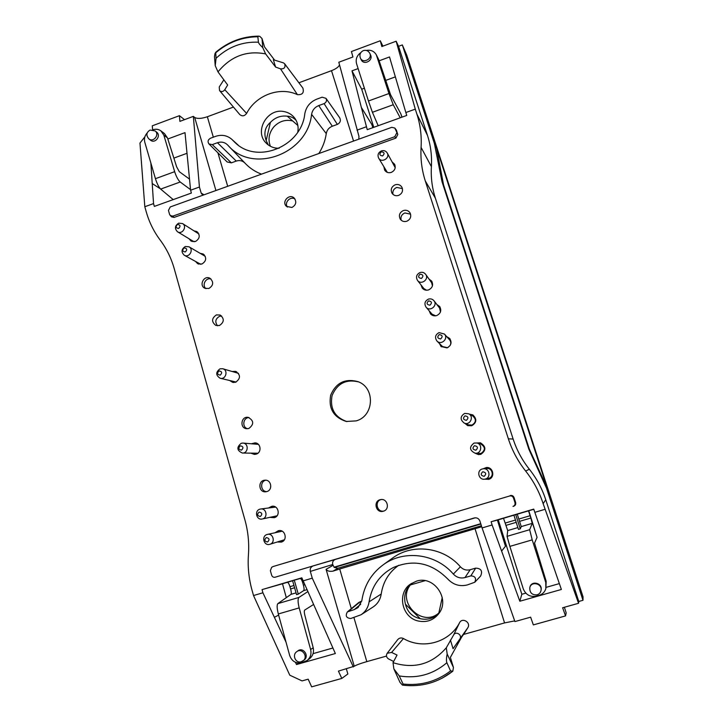 <?xml version="1.0" encoding="UTF-8"?>
<svg xmlns="http://www.w3.org/2000/svg" width="723" height="723" viewBox="0 0 723 723"><rect width="100%" height="100%" fill="white"/><g stroke="black" fill="none" stroke-linecap="round" stroke-linejoin="round"><path stroke-width="1.08" d="M217.533 325.802C214.713 321.934 215.4 318.762 219.602 316.285L221.645 316.014M219.44 325.522C224.257 322.205 224.51 318.707 220.181 315.047L216.403 314.903C211.541 318.31 211.342 321.825 215.816 325.44L219.44 325.522M401.148 220.181C400.425 216.828 401.663 214.424 404.862 212.951L410.592 214.162M406.769 221.256C410.501 219.385 411.586 216.584 410.04 212.869C408.414 210.538 406.19 209.769 403.371 210.538C399.557 212.49 398.518 215.346 400.226 219.114C401.871 221.301 404.049 222.015 406.769 221.256M392.978 194.379C392.417 191.143 393.674 188.83 396.755 187.429L402.44 188.586M398.572 195.418C402.232 193.574 403.335 190.827 401.88 187.158C400.28 184.79 398.048 183.994 395.192 184.781C391.45 186.697 390.384 189.507 391.993 193.204C393.61 195.454 395.797 196.195 398.572 195.418M402.377 685.061L399.936 682.286L393.854 668.856L399.25 675.933L403.073 684.03C420.659 685.937 436.493 681.572 450.556 670.926L446.877 662.72C446.227 661.129 446.326 658.219 447.166 653.999L453.448 667.492L452.824 671.179C438.084 682.648 421.419 687.311 402.819 685.169L403.073 684.03M215.734 52.788L215.02 53.439L214.478 56.602L215.228 65.639L216.069 58.274L215.734 52.788C228.125 42.286 242.169 36.936 257.858 36.765L258.427 42.196C258.599 43.244 260.045 45.061 262.774 47.637L261.997 38.545L259.846 36.385L258.527 36.15L257.858 36.765M402.368 685.061L402.819 685.169M452.797 671.206L442.377 678.075M450.556 670.926L452.824 671.179M529.796 587.736L529.932 587.193C531.251 580.334 542.404 582.874 541.129 589.76L541.048 590.302C542.331 583.407 531.116 580.867 529.796 587.736C529.643 592.806 532.083 595.174 537.108 594.83C539.304 594.107 540.623 592.598 541.048 590.302M528.784 510.79L537.072 537.306L530.863 518.02L532.236 523.362L529.661 529.715L532.209 539.873L545.775 582.503L545.847 588.694C544.717 592.074 542.458 594.297 539.069 595.372L536.339 596.141C530.158 597.225 525.811 594.812 523.298 588.911L509.86 546.389L507.058 536.349L507.709 530.574L503.515 518.264L513.917 515.183M301.401 661.662L304.13 660.018C309.616 656.113 303.217 646.687 297.921 650.836L296.791 651.649C291.776 654.893 295.617 663.624 301.256 661.735L303.1 660.804C308.594 656.909 302.087 647.492 296.791 651.649M292.598 580.75L287.293 582.331C288.179 582.367 289.064 583.822 289.968 586.678L290.61 588.929C291.378 591.857 291.496 593.664 290.971 594.36L277.84 603.624C276.773 604.943 276.945 608.395 278.328 613.972L289.679 655.517C291.848 661.292 295.815 663.696 301.563 662.711L307.031 660.551C310.438 657.731 311.64 654.062 310.637 649.543L313.195 647.745L304.79 614.975C304.166 612.309 304.157 610.664 304.745 610.04L313.375 604.6M393.692 567.338L393.131 567.618C379.62 574.912 371.604 586.326 369.082 601.861C368.224 607.392 365.549 611.685 361.066 614.749L350.754 618.508C346.272 618.057 345.151 615.851 347.401 611.884L354.261 609.606L360.705 604.238M393.131 567.618C413.357 558.951 431.577 562.765 447.799 579.051C453.267 584.78 459.756 586.751 467.284 584.943L474.776 582.241L480.614 576.05C482.792 571.043 481.147 568.405 475.671 568.133L470.185 569.724C466.416 570.637 463.154 569.661 460.397 566.796C443.461 547.031 412.806 543.208 392.86 557.867L392.3 558.273M354.261 609.606L358.057 607.582L361.834 600.623C364.157 585.513 371.315 573.547 383.335 564.708C404.012 549.507 435.788 553.511 453.339 574.062C456.62 577.487 460.506 578.662 464.997 577.578L470.827 575.888C475.201 576.114 476.52 578.228 474.776 582.241M411.477 583.407L409.697 585.151L425.115 580.668M405.458 604.247C407.474 612.119 412.39 616.927 420.208 618.671L405.458 604.247C403.624 597.026 405.034 590.664 409.697 585.151M420.208 618.671C427.383 620.235 433.565 618.472 438.753 613.384L439.593 612.444M438.753 613.384L442.241 597.532M447.166 653.999L446.299 647.781L453.619 634.984L459.593 622.675C462.25 617.225 471.007 622.313 467.935 627.546L464.573 632.941M393.655 661.473L388.378 658.843C386.326 657.297 385.928 655.436 387.194 653.267L391.613 652.426L397.035 655.056L393.023 662.675L393.854 668.856M450.438 640.072L453.068 648.712L460.027 638.752C462.386 634.731 455.662 630.799 453.619 634.984M155.147 130.935L156.674 132.182C161.473 135.807 155.065 144.094 150.511 140.172L148.893 138.897C153.403 142.783 159.9 134.514 155.147 130.935L150.032 130.059C146.29 132.463 145.91 135.418 148.893 138.897M152.824 129.833L152.951 129.788C155.852 128.793 158.509 129.164 160.913 130.881L163.841 135.165L167.465 137.894L164.437 133.547L160.922 130.881M360.434 58.174L361.229 59.792C363.786 65.603 373.448 60.605 370.556 54.957L369.805 53.339C368.332 50.727 366.172 49.824 363.344 50.61C360.199 52.255 359.232 54.776 360.434 58.174C362.964 63.922 372.679 58.925 369.805 53.339M217.433 142.72C221.328 141.464 224.699 142.187 227.546 144.889L228.341 145.739C252.942 174.062 307.564 153.999 311.586 114.351C312.372 110.149 314.758 107.23 318.762 105.567L324.085 103.624C326.425 102.35 327.049 100.587 325.946 98.319L322.087 97.198L316.773 99.159C310.095 101.925 306.109 106.814 304.799 113.809C301.41 146.715 256.981 164.591 234.975 142.476L231.776 139.304C227.076 135.337 221.672 134.361 215.571 136.367L210.429 138.265C207.917 139.756 207.429 141.645 208.965 143.949L212.282 144.609L217.433 142.72L236.267 161.075C239.412 160.054 242.178 160.596 244.564 162.684M266.163 140.542C263.597 133.086 265.016 127.031 270.411 122.395L266.163 140.542L268.278 144.943M270.411 122.395C275.147 117.46 280.777 115.4 287.293 116.204C290.538 116.304 293.466 117.659 296.078 120.28M287.293 116.204L297.849 125.486M223.841 79.819L219.241 86.986L219.53 90.556C221.428 92.11 223.181 91.83 224.781 89.706L227.664 85.016L217.994 71.893L215.228 65.639M262.774 47.637L265.621 53.909L275.59 67.049L280.497 68.848L297.406 94.641C302.404 94.993 304.22 92.797 302.856 88.043L284.663 63.796C285.693 67.42 284.311 69.101 280.497 68.848M275.59 67.049L273.357 59.738L283.506 62.883L284.663 63.796M261.997 38.545L264.564 46.995L274.496 59.964M453.448 667.492L450.366 657.397L461.554 637.225M219.033 370.908C222.042 371.45 222.44 372.86 220.235 375.129C217.234 374.586 216.837 373.176 219.033 370.908M177.487 224.428C180.398 224.871 180.786 226.227 178.635 228.477C175.725 228.025 175.337 226.679 177.487 224.428M184.139 247.881C187.067 248.341 187.456 249.706 185.296 251.956C182.368 251.496 181.979 250.131 184.139 247.881M428.567 300.876C431.803 301.392 432.255 302.829 429.941 305.187C426.715 304.672 426.254 303.235 428.567 300.876M420.099 274.144C423.307 274.65 423.759 276.069 421.455 278.427C418.246 277.921 417.795 276.493 420.099 274.144M439.259 334.586C442.512 335.129 442.973 336.575 440.641 338.942C437.388 338.4 436.927 336.945 439.259 334.586M381.31 151.794C384.446 152.21 384.88 153.583 382.621 155.924C379.494 155.508 379.06 154.126 381.31 151.794M465.016 415.852C468.323 416.457 468.793 417.939 466.434 420.316C463.127 419.711 462.657 418.228 465.016 415.852M240.289 445.82C243.335 446.416 243.741 447.853 241.509 450.131C238.463 449.534 238.057 448.097 240.289 445.82M482.747 471.776C486.091 472.417 486.57 473.927 484.184 476.312C480.84 475.671 480.361 474.152 482.747 471.776M474.478 445.702C477.804 446.326 478.283 447.826 475.906 450.203C472.58 449.579 472.11 448.079 474.478 445.702M266.317 537.578C269.417 538.237 269.842 539.71 267.573 542.006C264.464 541.346 264.049 539.864 266.317 537.578M259.087 512.092C262.178 512.734 262.594 514.198 260.334 516.493C257.243 515.842 256.828 514.378 259.087 512.092M545.847 588.694L546.181 581.283L534.523 543.1L537.072 537.306M313.195 647.745C314.116 652.273 312.878 655.951 309.471 658.761L307.04 660.542M307.6 591.757L298.942 597.424C297.713 598.798 297.795 602.286 299.186 607.889L310.637 649.543M347.401 611.884L358.924 602.367L361.744 601.184M361.066 614.749L373.158 606.949C377.668 603.877 380.352 599.557 381.211 594.008C383.082 581.816 388.929 572.236 398.753 565.259M416.421 581.175C433.845 575.11 450.501 598.969 438.834 613.592C433.502 620.262 426.633 622.729 418.219 621.003C401.807 617.578 396.728 593.258 410.393 584.148L416.421 581.175M387.194 653.267L397.695 639.647C399.313 637.867 401.238 637.496 403.461 638.545C422.774 649.923 449.417 642.539 459.593 622.675M189.516 179.114L179.322 171.703L176.629 166.823L167.465 137.894M173.213 199.602L160.669 189.092C158.771 187.176 157.036 183.705 155.436 178.68L144.79 142.223C143.931 138.771 144.727 135.68 147.176 132.942M190.538 189.634L180.199 182.006C178.138 180.144 176.295 176.701 174.659 171.676L163.841 135.165M400.226 117.786L393.24 104.736L388.974 93.529L376.303 54.794C374.062 51.107 370.727 49.652 366.308 50.429M376.303 54.794L378.735 59.675L390.565 94.74L400.804 113.755L401.907 117.18M360.804 52.634C356.873 55.499 355.463 59.187 356.556 63.696L368.459 101.012L372.408 112.291L378.183 125.73M318.807 153.547C322.738 147.365 325.223 140.723 326.263 133.61C326.923 130.077 328.938 127.609 332.309 126.227L337.343 124.401C340.289 122.82 341.066 120.605 339.683 117.75L325.946 98.319M208.965 143.949L227.203 161.997L231.378 162.847L236.267 161.075M228.341 145.739L245.576 163.741C250.077 168.378 255.382 171.848 261.509 174.144M297.786 132.101C298.671 126.923 297.668 122.295 294.776 118.192C292.002 114.541 288.323 112.318 283.741 111.523C267.121 108.061 253.99 131.577 266.136 143.055C269.643 146.597 273.972 148.332 279.123 148.269M219.53 90.556L239.711 114.496C242.205 116.539 244.51 116.177 246.606 113.412C255.924 95.183 279.747 86.254 297.406 94.641M292.661 120.931C285.567 119.304 279.349 121.211 274.008 126.661C268.992 132.707 267.781 139.241 270.366 146.254M438.843 612.968C422.295 627.898 396.448 602.187 410.366 584.952M298.897 82.774L331.505 70.673C335.951 68.92 338.617 66.995 339.512 64.889M233.448 107.067L207.347 116.755C201.536 118.689 197.316 118.924 194.686 117.451L215.933 190.529M386.489 656.095L366.814 661.617C360.461 663.461 356.276 665.006 354.252 666.245L326.073 569.308C327.383 571.089 329.706 571.694 333.023 571.125L339.711 569.001L351.315 608.649M463.506 634.46L504.564 622.919L514.686 620.894M537.632 468.567L538.156 468.305L546.968 487.474L436.611 148.314L434.351 143.371L402.331 44.916L406.742 55.138L583.036 596.818L582.982 600.289L546.489 488.106L528.829 449.146L442.051 181.789L434.351 143.371M438.192 162.53L440.054 166.48L436.611 148.314M440.054 166.48L443.542 184.826L442.051 181.789M538.156 468.305L529.353 449.146L443.542 184.826M220.054 368.811L222.729 368.748C228.531 370.113 225.892 379.937 220.163 378.256C215.644 375.282 215.608 372.137 220.054 368.811M178.708 223.163L182.539 223.561C187.519 226.435 182.277 234.948 177.497 231.767C174.424 228.576 174.821 225.712 178.708 223.163M185.332 246.489L189.037 246.814C194.144 249.516 189.209 258.238 184.275 255.228C181.012 252.038 181.365 249.128 185.332 246.489M428.432 299.114C430.655 298.5 432.508 299.051 433.981 300.768C438.011 305.567 429.941 312.11 426.064 307.185C424.03 303.723 424.817 301.039 428.432 299.114M420.009 272.544C422.313 271.911 424.193 272.499 425.648 274.324C429.462 279.259 421.111 285.458 417.496 280.388C415.662 276.99 416.502 274.379 420.009 272.544M439.06 332.616L444.419 334.044C448.802 338.572 441.238 345.666 436.963 341.039C434.559 337.505 435.255 334.704 439.06 332.616M381.437 150.899C383.931 150.194 385.856 150.881 387.221 152.96C390.366 158.12 381.491 163.398 378.626 158.084C377.316 154.921 378.256 152.526 381.437 150.899M464.672 413.402L468.694 413.791C474.387 416.575 469.977 425.784 464.247 423.091C459.964 419.647 460.108 416.421 464.672 413.402M241.202 443.289L242.901 443.072C248.965 443.208 248.405 453.484 242.359 453.041C236.819 450.51 236.439 447.257 241.202 443.289M482.286 468.974L483.407 468.766C489.634 468.016 491.242 478.039 485.061 479.096C478.825 480.723 476.059 470.592 482.286 468.974M474.071 443.063L476.837 442.982C483.018 444.202 481.328 454.198 475.101 453.204C469.426 450.312 469.082 446.931 474.071 443.063M267.094 534.496L267.338 534.424C273.276 532.706 275.797 542.883 269.778 544.311C263.859 546.226 261.084 536.059 267.094 534.496M259.9 509.164L260.569 509.01C266.597 507.826 268.242 518.12 262.151 519.015C256.376 520.361 254.171 510.664 259.9 509.164M519.882 521.265L530.863 518.02L528.495 510.863L517.261 514.189L521.238 526.597L520.289 528.865L518.463 529.408L513.899 515.119L517.261 514.189M564.374 607.257L566.19 612.896L565.549 615.906L533.339 624.898L530.637 617.171L514.921 621.581L482.078 527.935L492.11 524.97L491.116 521.735L533.728 509.109L561.373 589.462L519.828 601.238L521.825 594.27L525.802 593.14M480.849 524.021L334.297 567.465L337.912 568.233L333.023 571.125M481.382 525.738L337.912 568.233M481.699 526.742L339.711 569.001M303.425 585.151L302.774 582.892C301.88 580.027 301.012 578.572 300.181 578.508L294.288 580.189L298.274 594.143L303.651 590.637C304.266 589.905 304.184 588.079 303.425 585.151L304.491 584.835M294.288 580.189L292.589 580.696L296.566 594.649L298.274 594.143M295.436 662.286L296.493 664.545L335.364 653.529L301.825 577.822L262.042 589.616L262.901 592.77L253.529 595.544L289.769 675.183L302.051 680.903L308.179 679.186L311.658 686.85L341.807 678.427L347.844 673.999L346.362 668.892M182.756 196.159L184.347 195.59M480.741 523.696L334.017 567.203M402.024 117.135L400.804 113.755M390.022 121.455L388.341 122.06M373.782 127.32L361.699 89.209L364.383 88.233M385.576 80.461L395.364 76.873M187.013 153.285L173.872 158.102M290.854 589.869L289.706 585.847M332.887 648.007L313.05 653.646M498.228 519.846L521.825 594.27M546.272 587.32L559.349 583.597M238.482 373.339L222.729 368.748M220.163 378.256L236.141 382.051M198.888 233.972L182.539 223.561M177.497 231.767L194.08 241.789M205.269 256.331L189.037 246.814M184.275 255.228L200.75 264.311M440.47 311.902L439.593 308.025L433.981 300.768M426.064 307.185L432.029 314.153L435.653 315.806M432.453 285.811L431.613 282.729L425.648 274.324M417.496 280.388L423.814 288.522L426.516 290.212M436.963 341.039L442.458 346.516L447.383 347.682L448.224 347.32M450.04 345.612C451.161 343.57 451.007 341.645 449.579 339.837L444.419 334.044M395.21 167.691L387.221 152.96M378.626 158.084L387.311 172.381M464.247 423.091L468.567 424.898L471.956 425.061C476.159 422.44 476.448 419.421 472.815 416.023L468.694 413.791M242.359 453.041L257.894 453.222M258.364 444.356L242.901 443.072M485.061 479.096L488.847 478.265C494.424 476.846 492.589 467.799 486.886 468.504L483.407 468.766M475.101 453.204L480.976 453.466C485.594 450.131 485.467 446.941 480.596 443.895L476.837 442.982M269.778 544.311L284.338 539.801M282.196 531.206L267.338 534.424M262.151 519.015L277.045 515.806M275.644 507.085L260.569 509.01M358.599 381.898C346.028 378.933 337.18 383.497 332.065 395.598C329.76 408.54 334.695 417.207 346.877 421.581M503.551 518.264L497.406 520.09L505.449 546.254L501.599 551.08L519.828 601.238M533.791 509.308L528.495 510.863M520.289 528.865L515.716 514.577M525.648 471.044C517.912 461.247 512.146 450.501 508.359 438.816L513.131 439.042C516.683 449.995 522.096 460.063 529.353 469.236L525.648 471.044C533.411 480.84 539.241 491.703 543.145 503.642L545.757 499.756L578.78 601.464L582.982 600.289M578.78 601.464L578.554 603.28L562.621 607.754L565.549 615.906M482.078 527.935L479.909 521.057C478.816 518.481 476.927 517.46 474.225 517.975L275.165 577.207C273.466 577.523 272.291 576.846 271.64 575.165L270.366 570.682L271.658 567.302L273.068 566.534L509.652 495.987C511.477 495.635 512.761 496.312 513.502 498.03L514.975 502.63C515.363 504.455 514.704 505.72 512.996 506.425L513.664 506.236C515.372 505.531 516.023 504.274 515.635 502.458L514.975 502.63M273.068 566.534L509.652 495.987M272.282 567.031L271.658 567.302M275.165 577.207L313.186 565.901C310.773 566.895 309.815 568.739 310.321 571.414L332.697 564.518L334.297 567.465M286.308 597.659L282.485 583.768L287.383 582.313M286.046 642.223L274.388 617.325L278.635 615.083M296.493 664.545L298.472 663.027M341.807 678.427L338.427 671.116L354.252 666.245M150.872 163.046L152.219 183.543L160.379 188.83M144.871 136.828L139.964 143.064L144.817 206.733L146.2 211.667C149.128 222.051 153.773 231.496 160.144 240.027C166.525 248.549 171.224 258.102 174.225 268.676L244.907 519.882C248.088 531.269 249.263 542.919 248.432 554.821C247.591 566.715 248.784 578.454 251.984 590.031L253.529 595.544M152.607 129.797L152.282 125.811L179.431 115.68L184.492 119.657M179.431 115.68L179.891 121.374L193.339 116.367L194.686 117.451M144.817 206.733L153.538 203.588L154.351 206.398L191.378 193.059L190.592 190.212L185.007 132.634L167.817 138.997M395.915 138.093L397.795 134.505L394.821 128.052L391.776 127.32L170.257 206.941L168.45 210.42L169.589 214.46L171.505 216.864L174.107 217.415L395.915 138.093L394.776 136.701L172.86 216.123L170.239 215.581M396.665 133.095L394.776 136.701M332.697 564.518C332.228 562.06 333.104 560.361 335.345 559.439L475.291 517.795M372.842 127.655L371.803 124.492L361.346 107.411L351.993 70.845L358.12 68.577M361.346 107.411L367.248 129.67L406.76 115.436L405.856 112.535L415.282 109.128L416.927 114.198L427.447 135.328L398.554 46.317L396.15 41.22L381.852 46.543L380.271 40.777L351.423 51.541L352.923 56.99L338.807 62.241L358.951 136.304L358.789 139.178M382.901 46.145L380.271 40.777M379.114 60.813L389.507 56.963L405.856 112.535M351.993 70.845L361.699 89.209M398.554 46.317L402.331 44.916M427.447 135.328C430.7 145.404 432.011 155.834 431.396 166.624L421.084 147.42C421.753 135.951 420.361 124.88 416.927 114.198M513.131 439.042L435.363 198.138C432.092 187.908 430.763 177.406 431.396 166.624M545.757 499.756C542.096 488.585 536.629 478.409 529.353 469.236M236.611 371.749L234.451 372.029M231.984 381.202L233.71 382.512M295.002 199.069C290.384 195.816 283.976 202.548 287.383 207.067M197.921 232.426L196.141 232.2M191.27 240.108L192.273 241.599M204.184 254.758L202.332 254.577M197.741 262.684L198.843 264.184M210.953 278.961C205.703 277.334 201.6 285.377 206.001 288.676M439.991 306.986L437.65 305.513M429.968 311.74L430.935 314.324M431.993 281.654L429.796 280.163M421.889 286.037L422.675 288.576M449.977 338.843L447.456 337.442M440.19 344.256L441.437 346.85M395.011 165.224L393.294 163.886M384.988 168.821L385.287 170.999M473.059 415.047L469.932 414.46M465.54 423.633L467.962 425.711M249.064 417.569C243.045 417.487 241.726 427.293 247.573 428.73M381.03 499.557C374.306 501.337 376.972 512.508 383.796 511.062M255.924 443.018L253.728 443.759M253.213 453.384L255.318 454.324M486.642 467.519L483.588 468.757M485.241 479.06L488.549 479.367M480.65 442.892L477.388 443.118M475.671 453.267L478.662 454.613M265.874 480.217C259.783 481.31 260.479 491.477 266.67 491.622M279.25 530.583L277.289 531.992M279.647 541.536L282.033 541.807M272.788 506.227L270.727 507.447M272.273 517.108L274.604 517.578M356.186 420.885C374.216 416.096 375.454 387.691 357.984 381.645C345.115 378.219 336.005 382.738 330.664 395.183C328.359 408.54 333.547 417.298 346.227 421.464L356.186 420.885M578.554 603.28L543.145 503.642M491.116 521.735L497.406 520.09M501.599 551.08L492.11 524.97M544.988 509.326L534.803 512.345M510.239 495.544C512.056 495.192 513.339 495.87 514.071 497.578L515.635 502.458M310.321 571.414L312.264 578.165L353.339 666.931M262.042 589.616L282.485 583.768M262.901 592.77L274.388 617.325M302.756 580.985L312.264 578.165M153.538 203.588L152.219 183.543M190.592 190.212L199.431 187.022L193.339 116.367M202.802 195.237L201.175 193.077L199.431 187.022M397.795 134.505L396.385 130.122L395.336 128.965M394.821 128.052L396.385 130.122M366.308 126.796L357.017 130.158M415.282 109.128L396.15 41.22M421.084 147.42C420.406 158.87 421.807 170.032 425.269 180.886L435.363 198.138M508.359 438.816L425.269 180.886M230.004 380.714L232.707 382.368L235.635 382.25C240.741 378.5 240.75 374.885 235.662 371.378L232.49 371.477M291.902 207.474C296.041 205.088 296.837 201.997 294.297 198.192C289.516 193.05 281.202 201.789 286.48 206.389L291.902 207.474M189.101 238.789L191.098 241.093L195.445 241.5C199.9 238.617 200.398 235.327 196.936 231.604L193.99 230.836M195.599 261.5L197.704 263.732L201.88 264.049C206.435 261.075 206.877 257.722 203.208 254.008L200.217 253.339M208.866 288.504C213.52 285.404 213.891 282.006 209.986 278.292C203.994 274.83 198.572 285.458 204.889 288.278L208.866 288.504M429.164 310.8L430.51 313.881C432.218 315.68 434.288 316.24 436.71 315.562C440.777 313.466 441.753 310.438 439.638 306.48L436.9 304.537M421.039 284.943L422.223 288.061C423.913 289.995 426.037 290.619 428.567 289.914C432.517 287.908 433.538 284.952 431.631 281.066L428.992 279.033M439.448 343.515L441.057 346.507L446.977 347.89C451.224 345.639 452.119 342.494 449.661 338.445L446.751 336.665M383.931 167.031L384.672 170.167C386.263 172.454 388.468 173.204 391.27 172.417C394.885 170.601 395.996 167.881 394.604 164.266L392.282 162.069M464.943 423.389L467.664 425.603L471.703 425.775C476.764 422.63 477.126 418.997 472.797 414.885L469.363 414.152M248.839 428.486C254.18 424.302 253.954 420.587 248.143 417.343C241.057 416.032 239.43 428.188 246.624 428.712L248.839 428.486M383.398 511.197C390.339 509.408 387.411 497.912 380.47 499.647C372.86 500.931 375.87 513.538 383.253 511.233L383.398 511.197M251.351 453.33L254.388 454.387L256.168 454.134C261.943 452.607 260.949 442.964 255.011 442.874L251.866 443.642M484.744 479.159L488.712 479.322C495.391 477.632 493.267 466.778 486.416 467.528L483.091 468.802M475.138 453.204L478.409 454.586L480.786 454.36C486.344 450.375 486.218 446.534 480.397 442.819L476.873 442.991M266.859 491.568C273.059 489.95 271.324 479.512 264.97 480.199C257.668 480.352 258.518 492.761 265.784 491.785L266.859 491.568M277.921 542.024L281.292 542.096C288.134 540.334 285.151 528.775 278.373 530.718L275.544 532.417M270.51 517.433L274.315 517.677C280.84 515.987 278.5 504.979 271.902 506.281L268.956 507.718M399.25 675.933C417.198 678.825 433.068 674.423 446.877 662.72M216.069 58.274C228.278 46.878 242.395 41.518 258.427 42.196M393.023 662.675C414.107 669.272 431.866 664.31 446.299 647.781M217.994 71.893C230.845 56.24 246.724 50.249 265.621 53.909M545.775 582.503L546.181 581.283M532.209 539.873L509.86 546.389M529.661 529.715L507.058 536.349M278.328 613.972L299.186 607.889M277.84 603.624L298.942 597.424M453.339 574.062L460.397 566.796M348.631 611.233L360.47 601.554M369.082 601.861L381.211 594.008M470.827 575.888L475.671 568.133M464.997 577.578L470.185 569.724M460.027 638.752L467.935 627.546M391.613 652.426L403.461 638.545M155.436 178.68L174.659 171.676M160.669 189.092L180.199 182.006M376.873 56.159L378.735 59.675M388.974 93.529L368.459 101.012M393.24 104.736L372.408 112.291M318.762 105.567L332.309 126.227M324.085 103.624L337.343 124.401M232.698 140.217L237.596 144.654M212.282 144.609L231.378 162.847M311.586 114.351L326.263 133.61M224.781 89.706L246.606 113.412M517.885 527.582L507.709 530.574M516.213 522.349L506.217 525.296M505.485 522.991L515.472 520.036M519.141 518.951L530.122 515.707M532.236 523.362L521.238 526.597M290.971 594.36L296.059 592.869M290.61 588.929L294.604 587.754M293.954 585.494L289.968 586.678M303.515 582.675L302.774 582.892M303.651 590.637L306.688 589.742M475.11 528.929L504.564 622.919M353.936 617.596L366.814 661.617M227.7 186.299L217.894 152.779M213.33 137.198L207.347 116.755M353.556 141.057L331.505 70.673M529.353 449.146L528.829 449.146M546.968 487.474L546.489 488.106M332.951 565.404L326.073 569.308M300.181 578.508L301.871 578.002M514.071 497.578L513.502 498.03M313.186 565.901L335.345 559.439M201.175 193.077L203.994 194.812M174.107 217.415L172.86 216.123M215.553 52.436C228.17 41.762 242.494 36.331 258.527 36.15M383.335 564.708L392.86 557.867M456.936 643.795L464.979 632.363M231.776 139.304L238.093 145.025"/></g></svg>
